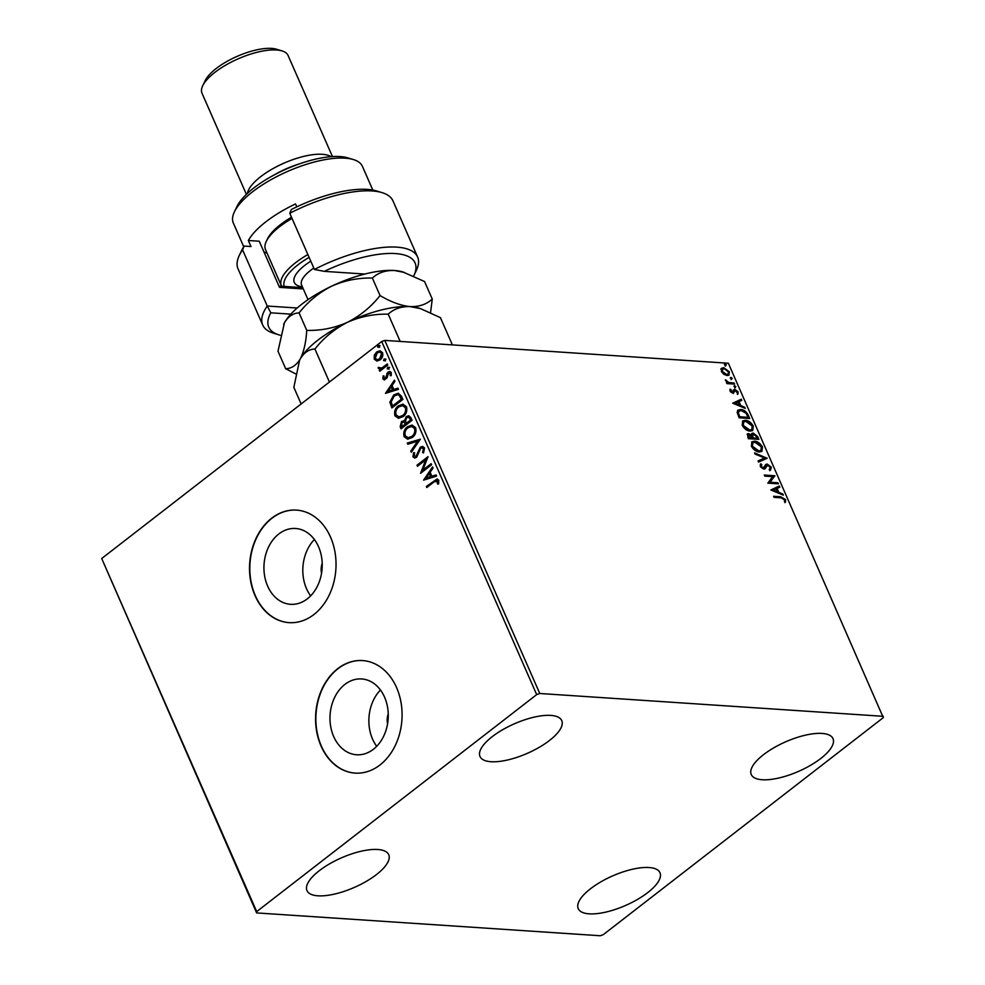 <?xml version="1.0" encoding="UTF-8"?>
<svg xmlns="http://www.w3.org/2000/svg" width="985" height="985" viewBox="0 0 985 985"><rect width="100%" height="100%" fill="white"/><g stroke="black" fill="none" stroke-linecap="round" stroke-linejoin="round"><path stroke-width="1.48" d="M373.364 749.302A37.996 29.107 -86.2 0 0 387.622 707.55A37.996 29.107 -86.2 0 0 361.643 678.948A37.996 29.107 -86.2 0 0 344.885 684.415A37.996 29.107 -86.2 0 0 330.628 726.167A37.996 29.107 -86.2 0 0 356.607 754.769A37.996 29.107 -86.2 0 0 373.364 749.302M307.32 598.843A37.996 29.107 -86.2 0 0 321.578 557.091A37.996 29.107 -86.2 0 0 295.599 528.489A37.996 29.107 -86.2 0 0 278.841 533.956A37.996 29.107 -86.2 0 0 264.583 575.696A37.996 29.107 -86.2 0 0 290.563 604.31A37.996 29.107 -86.2 0 0 307.32 598.843M313.907 614.529A56.391 43.192 -86.2 0 0 335.072 552.573A56.391 43.192 -86.2 0 0 296.522 510.107A56.391 43.192 -86.2 0 0 271.638 518.233A56.391 43.192 -86.2 0 0 250.486 580.19A56.391 43.192 -86.2 0 0 289.036 622.643A56.391 43.192 -86.2 0 0 313.907 614.529M296.67 510.119A56.391 43.192 -86.2 0 0 271.946 518.245A56.391 43.192 -86.2 0 0 250.769 580.116A56.391 43.192 -86.2 0 0 289.184 622.655M379.964 764.988A56.391 43.192 -86.2 0 0 401.117 703.031A56.391 43.192 -86.2 0 0 362.566 660.566A56.391 43.192 -86.2 0 0 337.695 668.692A56.391 43.192 -86.2 0 0 316.53 730.648A56.391 43.192 -86.2 0 0 355.08 773.102A56.391 43.192 -86.2 0 0 379.964 764.988M362.714 660.578A56.391 43.192 -86.2 0 0 337.99 668.716A56.391 43.192 -86.2 0 0 316.813 730.574A56.391 43.192 -86.2 0 0 355.24 773.114M319.226 870.752A44.645 16.129 -23.7 0 1 361.064 851.249A44.645 16.129 -23.7 0 1 388.73 854.709A44.645 16.129 -23.7 0 1 376.492 874.557A44.645 16.129 -23.7 0 1 334.641 894.06A44.645 16.129 -23.7 0 1 306.975 890.6A44.645 16.129 -23.7 0 1 319.226 870.752M763.51 754.682A44.645 16.129 -23.7 0 1 805.348 735.179A44.645 16.129 -23.7 0 1 833.014 738.639A44.645 16.129 -23.7 0 1 820.776 758.487A44.645 16.129 -23.7 0 1 778.926 777.99A44.645 16.129 -23.7 0 1 751.259 774.53A44.645 16.129 -23.7 0 1 763.51 754.682M590.483 888.778A44.645 16.129 -23.7 0 1 632.321 869.275A44.645 16.129 -23.7 0 1 659.987 872.735A44.645 16.129 -23.7 0 1 647.748 892.582A44.645 16.129 -23.7 0 1 605.91 912.085A44.645 16.129 -23.7 0 1 578.232 908.626A44.645 16.129 -23.7 0 1 590.483 888.778M492.241 736.657A44.645 16.129 -23.7 0 1 534.092 717.154A44.645 16.129 -23.7 0 1 561.758 720.614A44.645 16.129 -23.7 0 1 549.507 740.461A44.645 16.129 -23.7 0 1 507.669 759.964A44.645 16.129 -23.7 0 1 480.003 756.505A44.645 16.129 -23.7 0 1 492.241 736.657M721.377 368.513L723.655 367.639L729.356 371.862L728.986 375.113L727.127 375.568L723.938 374.337L721.377 371.333L721.759 368.107M734.601 384.101L726.893 383.584L726.413 382.512L727.558 382.586L725.366 379.816L728.814 382.5L734.12 383.017L734.601 384.101M730.045 391.07L730.23 389.05L732.458 392.178L734.884 389.358L738.11 391.796L738.036 393.938L735.389 390.442L732.963 393.261L730.045 391.07M729.91 389.764L730.328 391.55L731.83 392.658L733.037 391.956M735.389 390.442L734.145 391.144L733.85 392.239L734.478 391.747M748.268 415.227L749.696 418.49L739.144 417.788L737.125 412.346L737.974 410.129L740.757 409.501C743.737 409.551 746.236 411.459 748.268 415.227L747.64 415.707L748.822 418.428M758.869 439.372L748.317 438.67L747.381 433.929L748.637 433.622L751.457 435.087L751.924 433.363L753.18 433.055L757.625 436.564L758.869 439.372M767.167 458.271L758.585 462.076L758.068 460.906L764.569 458.013L755.076 454.073L754.559 452.891L767.167 458.271M777.904 482.761L778.384 483.844L767.832 483.142L772.622 476.642L764.754 476.124L764.274 475.041L774.826 475.743L770.061 482.244L777.904 482.761L777.51 483.783M781.093 497.831L774.075 497.363L773.607 496.28L780.723 496.76L785.55 499.567L785.501 502.141L784.442 501.537L784.479 499.506L781.093 497.831M883.36 716.317L539.768 693.489L536.69 694.61L256.703 911.605L256.629 912.923L600.222 935.75L603.3 934.63L883.299 717.634L728.371 363.243L384.778 340.404L539.768 693.489M770.836 489.988L779.332 485.999L779.849 487.181L777.103 488.4L778.827 492.34L782.841 494.014L783.358 495.184L770.836 489.988L779.332 485.999M769.507 469.291L770.295 467.21L767.647 465.129L765.148 468.614L763.781 469.069L760.223 466.385L760.814 463.8L761.836 464.686L761.307 466.471L763.264 467.986L765.825 464.427L767.18 464.046L771.341 467.198L770.418 470.202L769.79 469.094L769.162 469.574M767.647 465.129L766.133 465.905L764.52 469.106M764.84 468.86L763.781 469.069M760.297 464.378L761.208 465.179L760.679 466.964L762.636 468.466L764.335 467.419M759.324 451.992C756.357 451.869 753.71 449.96 751.395 446.279L751.9 441.797L754.535 441.181C757.514 441.317 760.149 443.225 762.439 446.931L761.91 451.364L759.324 451.992M750.164 431.11C747.184 430.987 744.537 429.078 742.222 425.397L742.727 420.915L745.362 420.3C748.341 420.435 750.989 422.343 753.279 426.049L752.737 430.482L750.164 431.11M732.741 403.21L741.237 399.221L741.754 400.402L739.009 401.621L740.745 405.561L744.758 407.236L745.276 408.406L732.741 403.21M735.364 387.474L734.084 386.514L734.564 385.677L735.844 386.637L734.724 387.955M734.084 386.514L734.564 385.677L733.997 386.12M731.72 379.188L730.451 378.228L730.932 377.39L732.212 378.351L731.092 379.681M730.451 378.228L730.932 377.39L730.365 377.834M725.797 365.694L724.517 364.733L725.009 363.884L726.277 364.844L725.169 366.174M724.517 364.733L725.009 363.884L724.431 364.327M256.629 912.923L101.701 558.52L256.703 911.605M376.849 361.015L374.238 359.131L374.288 355.191L376.676 351.928L380.001 350.783L382.562 352.667C383.251 355.708 382.451 358.109 380.161 359.845L376.849 361.015M380.185 370.926L381.06 369.301L378.314 368.415L378.228 367.38L381.786 368.021L387.327 363.945L387.794 365.029L379.754 371.259L379.274 370.188L380.456 369.264L379.705 369.301M379.373 367.824L380.616 368.39M382.894 378.856L383.128 375.888L384.088 375.987L383.854 378.031L385.394 378.228L387.979 372.121L389.801 371.48L391.304 372.601L391.193 375.667L390.171 375.63L390.368 373.487L388.496 373.167L386.994 377.969L384.285 379.878L382.894 378.856L383.731 375.925M383.854 378.031L385.997 378.265L386.009 377.403M390.774 375.667L390.971 373.524L388.496 373.167M401.461 396.155L402.89 399.417L391.882 407.95L389.875 402.175L393.729 394.936L398.199 393.249L401.461 396.155M412.062 420.3L401.043 428.832L400.181 426.85L401.486 421.494L404.404 421.001L406.251 416.606L408.627 415.756L410.831 417.492L412.062 420.3M403.53 420.743L405.007 421.038L406.251 416.606M420.361 439.199L411.324 452.238L410.807 451.056L417.665 441.169L407.802 444.235L407.285 443.053L420.361 439.199M431.11 463.689L431.578 464.772L420.57 473.305L425.692 459.921L417.48 466.274L417.012 465.203L428.019 456.671L422.91 470.042L431.11 463.689M438.165 484.041L438.239 481.185L434.139 481.85L426.813 487.526L426.333 486.442L437.106 478.969L438.756 480.261L438.657 483.894L437.562 484.004L436.971 480.532M536.69 694.61L381.7 341.524L101.701 558.52M423.575 480.138L432.526 466.927L433.043 468.109L430.149 472.283L431.873 476.223L436.047 474.93L436.552 476.112L423.575 480.138M424.547 447.892L423.525 452.915L422.59 452.472L423.452 448.84L422.097 447.843L420.73 448.323L416.618 457.311L414.611 458.025L412.937 456.794L413.614 452.632L414.66 452.952L414.082 455.932L416.089 456.264L420.263 447.239L422.54 446.451L424.547 447.892M414.082 455.932L416.692 456.301L417.234 454.504M412.296 437.488L407.593 439.162L404.109 436.675C403.16 432.44 404.293 429.115 407.494 426.727L412.05 425.089L415.658 427.625C416.569 431.824 415.448 435.111 412.296 437.488M403.124 416.606L398.433 418.28L394.948 415.793C394 411.558 395.12 408.233 398.334 405.845L402.877 404.207L406.485 406.743C407.396 410.942 406.276 414.229 403.124 416.606M385.48 393.36L394.431 380.148L394.948 381.33L392.055 385.504L393.791 389.444L397.952 388.152L398.469 389.334L385.48 393.36M388.521 369.055L387.204 368.858L387.733 367.245L389.038 367.442L388.521 369.055L387.204 368.858L387.733 367.245L389.038 367.442M384.889 360.769L383.571 360.584L384.101 358.971L385.406 359.156L384.889 360.769L383.571 360.584L384.101 358.971L385.406 359.156M378.954 347.262L377.649 347.077L378.166 345.464L379.484 345.649L378.954 347.262L377.649 347.077L378.166 345.464L379.484 345.649M381.7 341.524L384.778 340.404M314.387 539.521A37.996 29.107 -86.2 0 0 310.644 595.851M322.206 563.371A14.098 10.798 -86.2 0 0 321.541 573.258M380.444 689.992A37.996 29.107 -86.2 0 0 376.701 746.31M388.25 713.829A14.098 10.798 -86.2 0 0 387.585 723.716M427.244 487.181L426.333 486.442M426.936 486.479L437.414 479.018M438.239 481.185L437.291 480.508M424.116 479.978L432.772 467.481M436.133 475.139L431.873 476.223M426.185 477.996L431.147 476.678L429.226 473.625L426.185 477.996L430.543 476.642L429.226 473.625M421.186 472.825L425.692 459.921M417.923 465.942L417.012 465.203M417.615 465.24L428.032 457.175M431.27 464.07L422.91 470.042M423.636 452.718L422.59 452.472M423.193 452.509L423.452 448.84M424.055 448.889L422.417 447.892M414.919 458.025L412.937 456.794M413.54 456.831L414.217 452.669M414.685 455.969L416.692 456.301L414.685 455.969M417.825 454.541L417.738 452.324M418.342 452.361L420.263 447.239M420.866 447.276L422.836 446.488M411.681 451.721L410.807 451.056M411.41 451.105L417.665 441.169M408.319 444.075L407.285 443.053M407.888 443.09L420.336 439.236M407.913 439.175L404.109 436.675M404.712 436.724C403.764 432.477 404.897 429.164 408.098 426.776L407.494 426.727M408.098 426.776L412.346 425.126M408.406 437.771L412.419 436.454C414.944 434.57 415.855 431.935 415.141 428.573L411.964 426.493M407.975 427.81C405.426 429.706 404.515 432.366 405.217 435.752L408.11 437.759L411.816 436.417C414.34 434.52 415.251 431.898 414.537 428.537L411.681 426.468L407.975 427.81M401.486 428.5L400.784 426.887L401.486 421.494M402.089 421.543L405.007 421.038M406.854 416.643L408.923 415.793M410.511 418.896L408.233 417.16L406.719 417.677L405.5 420.903L406.362 423.267L411.053 420.139L408.516 417.209M405.598 423.636L403.444 422.036L401.978 422.565L401.708 426.874L405.832 424.178L403.739 422.085M405.832 424.178L404.995 423.587M401.708 426.874L405.229 424.141M411.053 420.139L409.908 418.859M406.362 423.267L410.45 420.09M398.74 418.293L394.948 415.793M395.551 415.83C394.591 411.595 395.724 408.283 398.937 405.882L398.334 405.845M398.937 405.882L403.185 404.232M399.245 416.889L403.247 415.571C405.771 413.675 406.682 411.053 405.98 407.692L402.791 405.611M398.802 406.928C396.265 408.824 395.342 411.471 396.056 414.87L398.937 416.877L402.643 415.535C405.167 413.638 406.079 411.016 405.377 407.655L402.52 405.586L398.802 406.928M392.313 407.605L389.875 402.175M390.479 402.212L393.729 394.936M394.332 394.973L398.494 393.274M399.836 395.416L397.608 394.69L394.197 396.019L391.168 401.942L392.535 405.992L401.892 399.245L399.836 395.416L397.915 394.726M392.535 405.992L401.289 399.208L399.233 395.379M386.021 393.2L394.677 380.702M398.038 388.361L393.791 389.444M388.09 391.217L393.052 389.9L391.131 386.846L388.09 391.217L392.449 389.863L391.131 386.846M384.458 378.068L385.997 378.265L384.458 378.068M386.613 377.44L386.896 373.438M387.499 373.475L387.979 372.121M388.583 372.158L390.072 371.517M390.971 373.524L389.1 373.204L390.971 373.524M384.581 379.878L383.497 378.893M389.124 369.092L387.807 368.907M388.336 367.294L389.641 367.479M381.06 369.301L378.314 368.415M378.917 368.452L378.228 367.38M379.976 367.861L381.786 368.021M382.389 368.058L387.487 364.327M385.492 360.805L384.175 360.621M384.704 359.008L386.009 359.193M377.452 361.052L374.238 359.131M374.842 359.168L374.288 355.191M374.879 355.228L376.676 351.928M377.28 351.965L380.296 350.808M377.427 359.685L380.296 358.799L382.18 353.48L380.013 352.125M377.169 352.999L375.223 358.368L377.144 359.673L379.693 358.762L381.577 353.443L379.73 352.088L377.169 352.999M379.557 347.311L378.252 347.114M378.769 345.501L380.087 345.698M773.841 496.834L780.095 497.24L784.922 500.06L785.55 499.567M784.922 500.06L784.873 502.633M778.704 486.491L779.147 487.489M778.827 492.34L778.199 492.832L776.476 488.88L777.103 488.4M778.199 492.832L782.213 494.495L782.841 494.014M773.348 490.062L772.72 490.555L776.919 492.291L777.547 491.81L776.217 488.782L773.348 490.062L777.547 491.81M764.52 475.583L774.826 475.743M774.198 476.223L774.936 475.989M774.308 476.469L770.061 482.244M769.433 482.724L777.276 483.253M765.53 464.711L766.552 464.538L770.713 467.69L771.341 467.198M770.713 467.69L769.79 470.695M767.019 465.61L766.133 465.905L767.019 465.61M761.208 465.179L761.836 464.686M760.679 466.964L761.307 466.471M762.636 468.466L763.707 467.912L762.636 468.466M766.552 464.538L767.18 464.046M758.154 461.079L764.569 458.013M754.966 453.814L766.453 458.579L767.081 458.099M751.604 442.068L754.535 441.181M753.907 441.674C756.886 441.797 759.521 443.718 761.811 447.424L762.439 446.931M761.811 447.424L761.577 451.586M752.589 443.041L751.826 446.796L758.216 451.401L760.592 450.625M755.003 442.265L752.872 442.77L752.454 446.303L758.844 450.908L760.937 450.416L761.38 446.894L755.003 442.265M751.826 446.796L752.454 446.303M758.216 451.401L758.844 450.908M747.11 434.213L748.637 433.622M748.009 434.114L750.829 435.579M751.654 433.646L753.18 433.055M752.552 433.535L756.997 437.057L757.625 436.564M756.997 437.057L757.994 439.31M753.033 434.619L751.887 436.195L752.762 438.448L756.677 438.707L756.763 436.983L753.66 434.139L752.577 434.644M748.157 435.198L749.129 434.705L748.92 437.66L752.306 437.894L749.129 434.705M748.501 435.198L748.292 438.153L752.306 437.894M747.8 437.032L748.428 436.54M748.292 438.153L748.92 437.66M751.887 436.195L752.515 435.702L753.39 437.956L757.305 438.226M752.762 438.448L753.39 437.956M753.66 434.139L752.515 435.702M742.431 421.186L745.362 420.3M744.734 420.792C747.713 420.915 750.361 422.836 752.651 426.542L753.279 426.049M752.651 426.542L752.405 430.704M743.416 422.159L742.653 425.914L749.056 430.507L751.432 429.743M745.842 421.383L743.712 421.888L743.281 425.421L749.683 430.026L751.764 429.534L752.208 426.012L745.842 421.383M742.653 425.914L743.281 425.421M749.056 430.507L749.683 430.026M737.691 410.388L740.757 409.501M740.129 409.994C743.109 410.031 745.608 411.939 747.64 415.707M738.75 411.348L737.74 413.466L739.119 417.271L748.144 417.332L746.088 413.269L741.237 410.585L739.045 411.065L738.368 412.986L739.76 416.778L748.144 417.332M739.119 417.271L739.76 416.778M737.74 413.466L738.368 412.986M732.741 403.197L741.237 399.221M740.609 399.713L741.052 400.71M740.745 405.561L740.104 406.054L738.381 402.102L739.009 401.621M740.104 406.054L744.118 407.716L744.758 407.236M735.253 403.284L734.625 403.776L738.824 405.512L739.452 405.032L738.122 402.003L735.253 403.284L739.452 405.032M730.538 390.22L731.166 389.728M730.439 391.747L730.956 391.057M733.209 390.122L734.884 389.358M734.256 389.851L736.657 391.082M737.002 391.476L737.482 392.276L738.11 391.796M737.482 392.276L737.408 394.431M734.761 390.934L734.145 391.144L734.761 390.934M733.85 392.239L733.369 393.483M733.936 386.157L735.216 387.117M726.659 383.054L727.558 382.586M725.514 380.727L726.413 380.382M727.398 382.697L728.814 382.5M728.186 382.993L734.12 383.017M730.304 377.883L731.572 378.831M720.749 368.993L723.655 367.639M723.027 368.131L726.708 369.732M728.174 371.32L728.728 372.355L729.356 371.862M728.728 372.355L728.641 375.322M723.175 373.746L726.031 374.977L727.792 374.325M722.387 369.363L721.919 372.318M724.135 368.722L722.67 369.067L722.325 371.407L726.659 374.485L728.149 374.115L728.42 371.801L724.135 368.722M721.697 371.887L722.325 371.407M726.031 374.977L726.659 374.485M724.381 364.376L725.649 365.337M413.7 275.96A79.883 28.861 156.3 0 0 413.848 275.665A79.883 28.861 156.3 0 0 324.274 271.355L364.832 274.052M417.603 257.023L392.941 200.841A84.587 30.56 156.3 0 0 382.131 192.654A84.587 30.56 156.3 0 0 289.775 213.277L314.424 269.459A84.587 30.56 -23.7 0 1 417.603 257.023A84.587 30.56 -23.7 0 1 416.31 270.518L413.848 275.665M314.424 269.459L324.274 271.355M234.418 211.812L236.88 206.653A65.786 23.775 -23.7 0 1 253.921 187.901A65.786 23.775 -23.7 0 1 347.951 157.895L353.418 159.57A70.489 25.462 156.3 0 0 252.677 191.718A70.489 25.462 156.3 0 0 234.418 211.812A70.489 25.462 156.3 0 0 233.334 223.053L243.726 246.73M247.395 193.429A46.997 16.979 -23.7 0 1 260.693 176.672A46.997 16.979 -23.7 0 1 331.095 156.689M202.725 85.744L205.2 80.598A42.293 15.28 -23.7 0 1 216.158 68.544A42.293 15.28 -23.7 0 1 276.6 49.25L282.067 50.924A46.997 16.979 156.3 0 0 214.902 72.348A46.997 16.979 156.3 0 0 202.725 85.744A46.997 16.979 156.3 0 0 202.011 93.243L246.398 194.365M244.157 246.065L242.581 249.858A84.587 30.56 156.3 0 0 239.33 255.349L241.805 250.19A79.883 28.861 -23.7 0 1 244.157 246.065L250.99 246.521L248.343 240.5L259.264 241.226L279.518 287.361L303.318 288.95M296.805 206.825L295.537 203.932A70.489 25.462 156.3 0 0 265.876 221.81A70.489 25.462 156.3 0 0 248.343 240.5M242.581 249.858L267.243 306.027L297.175 308.01M239.33 255.349A84.587 30.56 156.3 0 0 238.038 268.843L262.7 325.013A84.587 30.56 -23.7 0 1 267.243 306.027L270.801 312.811A79.883 28.861 156.3 0 0 278.977 334.875A79.883 28.861 156.3 0 0 280.159 335.208M278.977 334.875L273.51 333.201A84.587 30.56 -23.7 0 1 262.7 325.013M289.775 213.277L291.351 209.497A79.883 28.861 -23.7 0 1 376.676 190.992L382.131 192.654M290.846 314.141L270.801 312.811M372.822 190.068L362.431 166.391A70.489 25.462 156.3 0 0 353.418 159.57M267.034 253.047A56.391 20.377 -23.7 0 1 263.931 251.852M278.952 286.081L302.752 287.657M274.778 174.641A42.293 15.28 -23.7 0 1 298.726 164.126M332.462 156.59L288.076 55.468A46.997 16.979 156.3 0 0 282.067 50.924M309.118 257.368A49.336 17.828 156.3 0 0 285.662 277.918A49.336 17.828 156.3 0 0 284.259 286.438M281.636 286.253A51.688 18.678 -23.7 0 1 281.365 285.712A51.688 18.678 -23.7 0 1 282.683 276.44A51.688 18.678 -23.7 0 1 307.886 254.549M292.028 218.436A51.688 18.678 156.3 0 0 266.837 240.328A51.688 18.678 156.3 0 0 266.307 241.35L267.538 238.776A49.336 17.828 -23.7 0 1 268.043 237.804A49.336 17.828 -23.7 0 1 291.511 217.242M266.307 241.35A51.688 18.678 156.3 0 0 265.519 249.599L281.365 285.712M299.514 360.399A70.489 25.462 -23.7 0 1 299.575 360.264L293.838 387.327L301.139 403.948M299.551 360.325L300.302 358.86C304.193 352.47 309.068 349.183 314.929 349.022L329.421 382.032M314.929 349.022C323.782 337.781 334.641 328.867 347.483 322.292C360.522 316.53 374.091 313.821 388.225 314.178L400.181 341.426M388.225 314.178C393.791 308.896 401.129 306.372 410.24 306.606L420.398 308.576L440.43 317.65L452.386 344.898M299.575 360.264A70.489 25.462 -23.7 0 1 300.302 358.86A70.489 25.462 -23.7 0 1 347.483 322.292A70.489 25.462 -23.7 0 1 410.24 306.606A70.489 25.462 -23.7 0 1 418.588 308.022L420.398 308.576M430.568 312.541L432.255 299.034C426.677 304.303 419.339 306.827 410.24 306.606C400.907 305.646 390.848 301.964 380.05 295.562C371.197 306.803 360.338 315.717 347.483 322.292C334.457 328.054 320.888 330.751 306.754 330.394C306.015 342.251 303.86 351.731 300.302 358.86C296.411 365.263 291.535 368.538 285.675 368.71L295.525 373.808M283.655 324.299A70.489 25.462 -23.7 0 1 283.729 324.151A70.489 25.462 -23.7 0 1 284.443 322.748A70.489 25.462 -23.7 0 1 331.637 286.179A70.489 25.462 -23.7 0 1 394.382 270.493A70.489 25.462 -23.7 0 1 402.73 271.909L424.572 281.538L432.255 299.034M285.675 368.71L277.992 351.214L284.443 322.748C288.346 316.357 293.222 313.07 299.083 312.91C307.936 301.669 318.783 292.754 331.637 286.179C344.664 280.417 358.244 277.708 372.367 278.065C377.944 272.796 385.283 270.259 394.382 270.493L404.552 272.463M372.367 278.065L380.05 295.562M299.083 312.91L306.754 330.394M780.095 497.24L780.723 496.76M765.234 467.579L765.862 467.087M752.515 437.906L753.143 437.414M738.812 416.556L739.439 416.076M730.907 383.337L731.535 382.845M313.809 268.043A32.899 11.882 156.3 0 0 302.42 279.075A32.899 11.882 156.3 0 0 301.582 284.985L308.022 299.662M302.383 286.807A38.538 13.925 -23.7 0 1 295.278 275.517A38.538 13.925 -23.7 0 1 310.792 261.173M766.835 465.351L766.207 465.843M764.028 467.776L763.4 468.269M752.872 442.77L752.245 443.262M760.937 450.416L760.309 450.896M743.712 421.888L743.084 422.38M751.764 429.534L751.136 430.014M739.045 411.065L738.418 411.545M732.951 392.042L732.323 392.535M734.859 390.577L734.231 391.057M722.67 369.067L722.042 369.56M728.149 374.115L727.509 374.608"/></g></svg>
